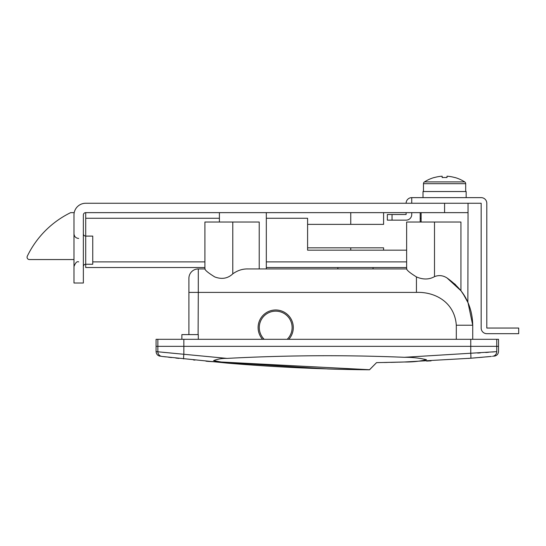 <?xml version="1.0" encoding="UTF-8"?>
<svg xmlns="http://www.w3.org/2000/svg" width="546" height="546" viewBox="0 0 546 546"><rect width="100%" height="100%" fill="white"/><g stroke="black" fill="none" stroke-linecap="round" stroke-linejoin="round"><path stroke-width="0.82" d="M83.361 266.591A2.348 2.348 0 0 1 85.708 264.244L85.708 267.526L204.914 267.526M83.361 233.749A2.348 2.348 0 0 0 85.708 236.097L85.708 264.244L92.745 264.244L92.745 236.097L85.708 236.097L85.708 212.64L444.58 212.64L444.58 203.255L85.708 203.255A11.725 11.725 0 0 0 73.976 214.988L73.976 283.005L83.361 283.005L83.361 214.988A2.348 2.348 0 0 1 85.708 212.64M421.123 218.27L420.188 218.27L420.188 222.024M468.038 203.255L468.038 212.64L444.58 212.64M219.403 218.27L85.708 218.27M307.596 247.823L383.592 247.823L383.592 250.17L406.633 250.17L307.596 250.17L307.596 218.27L266.318 218.27M406.633 267.526L266.318 267.526M420.188 212.64L420.188 218.27M288.814 339.305A17.595 17.595 0 0 0 275.696 309.985A17.595 17.595 0 0 0 262.585 339.305M337.858 267.526L337.858 268.932L296.806 268.932M373.041 267.526L373.041 268.932L406.633 268.932M292.117 268.932L266.318 268.932L266.318 212.64M219.403 222.024L219.403 212.64M406.838 268.932L247.556 268.932C242.369 268.878 237.442 270.516 232.78 273.853C227.798 278.535 221.785 279.559 214.749 276.924C208.709 273.184 205.433 270.57 204.914 269.076L204.914 222.024L259.214 222.024L259.214 268.932M447.072 278.003C443.004 275.375 438.813 274.918 434.5 276.638C429.081 279.675 423.061 279.764 416.434 276.911C410.415 273.177 407.152 270.563 406.633 269.076L406.633 222.024L460.933 222.024L460.933 290.745L447.072 278.003C456.592 284.814 463.206 292.246 466.912 300.307C470.638 307.889 472.577 316.195 472.727 325.232L468.038 302.73C467.506 300.839 465.137 296.84 460.933 290.745M467.861 302.334L468.038 212.64M421.123 222.024L421.123 212.64M467.676 301.924L465.41 297.474M463.868 294.908L463.192 293.885M462.79 293.291L460.763 290.527M160.203 356.224C157.657 355.705 156.286 354.156 156.074 351.569L157.855 351.781L156.074 351.569L156.074 346.341L498.525 346.341L156.074 346.341L156.074 339.305L498.525 339.305L498.525 351.474C498.307 354.108 496.894 355.664 494.294 356.142M456.306 339.305L456.306 325.232C454.668 302.17 435.012 291.694 416.434 292.39L198.294 292.39L198.102 334.609M188.909 334.609L188.909 278.317A9.384 9.384 0 0 1 198.294 268.932L205.119 268.932M205.985 361.206L369.519 369.724C321.901 369.321 274.365 367.11 226.918 363.083L161.985 356.442C159.609 356.156 159.609 356.156 161.985 356.442A4.689 4.689 -83.2 0 1 157.855 351.781L226.993 358.401C286.104 355.241 345.236 354.873 404.381 357.302L496.744 351.644C499.119 351.412 499.119 351.412 496.744 351.644L496.744 339.305M163.745 356.647L165.629 356.872M168.434 357.2L171.608 357.569M175.737 358.04L178.931 358.394M194.956 360.101C192.834 359.882 192.834 359.882 194.956 360.101L193.42 359.944M491.352 356.422L470.775 358.231L404.361 361.991L377.443 362.626M384.309 362.51L387.148 362.455M390.95 362.373L395.584 362.257M399.03 362.162L403.433 362.025M406.818 361.909L413.322 361.67M426.617 361.083L431.087 360.858M470.672 358.237L474.829 357.896M476.201 357.78L468.325 358.422M406.156 361.93L399.774 362.135M398.375 362.175L376.556 362.633L369.519 369.724M470.754 339.305L470.754 353.555A4.689 0.355 -94.6 0 1 470.775 358.231L474.651 357.91M479.156 357.528L482.527 357.234M486.063 356.913L488.417 356.702M492.506 356.313C494.888 356.081 494.888 356.081 492.506 356.313A4.689 4.689 -95.5 0 0 496.744 351.644M404.361 361.991C412.114 362.121 419.499 361.363 426.501 359.718C419.505 358.04 412.128 357.234 404.381 357.302M226.993 358.401C221.997 358.306 217.54 359.036 213.602 360.599L226.918 363.083M178.132 353.733L169.513 352.921M165.206 352.504L162.776 352.272M159.555 351.952L158.388 351.836M494.383 351.829L492.396 351.986M488.465 352.286L485.708 352.498M480.303 352.893L477.73 353.071M455.726 284.916L454.484 283.743M465.84 298.246L467.403 301.331M463.138 293.796L468.038 302.73M181.873 339.305L181.873 334.609L198.294 334.609L198.294 339.305M456.306 325.232L472.727 325.232L472.727 339.305M183.702 358.913A4.689 0.355 -83.8 0 1 183.845 354.252L183.845 339.305M74.215 212.64L70.659 212.64A93.823 93.823 0 0 0 27.3 256.19A2.348 2.348 0 0 0 29.416 259.555L73.976 259.555M383.592 212.64L383.592 224.372L307.596 224.372M207.548 361.356C205.46 361.159 205.46 361.159 207.548 361.356L327.3 368.891M376.556 362.633L369.519 369.792A1876.466 1876.466 0 0 1 327.3 368.946M411.739 212.64L411.739 214.517L411.739 212.64M406.115 220.147L387.346 220.147L387.346 214.517L392.042 214.517L392.042 220.147L406.115 220.147A5.631 5.631 0 0 0 411.739 214.517M406.115 214.517L406.115 212.64L406.115 214.517L392.042 214.517M486.8 203.255L486.8 328.044L518.7 328.044L518.7 333.674L486.8 333.674A5.631 5.631 0 0 1 481.169 328.044L481.169 203.255L411.739 203.255L411.739 197.632L481.169 197.632A5.631 5.631 0 0 1 486.8 203.255M411.739 197.632A5.631 5.631 0 0 0 406.115 203.255M264.209 339.305A16.421 16.421 0 0 1 275.696 311.152A16.421 16.421 0 0 1 287.189 339.305M423.471 191.53L423.471 183.688A2.109 2.109 0 0 1 424.447 181.907L464.714 181.907A37.531 37.531 0 0 0 454.886 177.491L454.852 177.566A37.449 37.449 0 0 0 446.997 176.208L446.997 177.566A36.896 33.019 180 0 0 444.58 177.491A36.896 33.019 180 0 0 442.164 177.566L442.164 176.208L442.164 177.566M423.471 183.688L465.69 183.688A2.109 2.109 0 0 0 464.714 181.907A2.109 2.109 0 0 1 465.69 183.688L465.69 191.53M424.447 181.907A37.531 37.531 0 0 1 434.275 177.491L434.309 177.566A37.449 37.449 0 0 1 442.164 176.208M423 197.632L423 191.53L466.161 191.53L466.161 197.632M406.633 261.896L266.318 261.896M204.914 261.896L92.745 261.896M157.855 351.781L157.855 339.305M188.909 278.317A9.384 9.384 0 0 1 198.294 268.932L198.294 292.39L188.909 292.39M416.434 292.39L416.434 276.911M434.5 276.638L434.5 222.024M232.78 273.853L232.78 222.024M350.757 224.372L350.757 212.64M350.757 250.17L350.757 247.823M78.672 261.896C77.013 261.104 75.45 262.667 73.976 266.591M78.672 238.445C75.819 238.165 74.256 236.602 73.976 233.749"/></g></svg>
